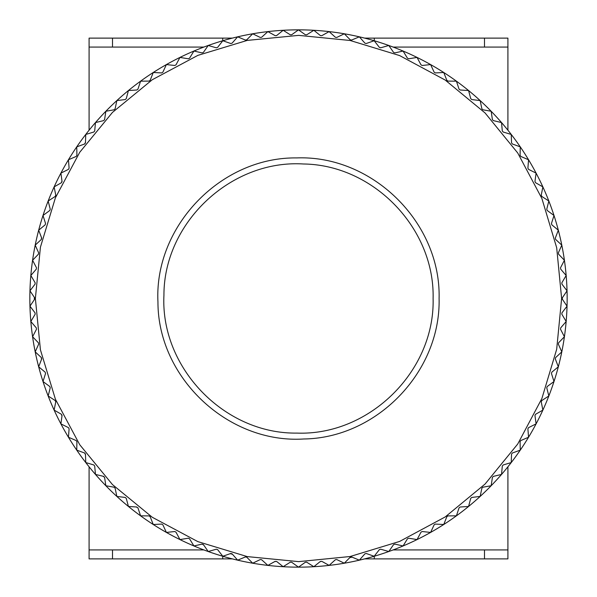 <?xml version="1.0" encoding="UTF-8"?>
<svg xmlns="http://www.w3.org/2000/svg" width="597" height="597" viewBox="0 0 597 597"><rect width="100%" height="100%" fill="white"/><g stroke="black" fill="none" stroke-linecap="round" stroke-linejoin="round"><path stroke-width="0.9" d="M567.15 298.5A268.65 268.65 0 0 0 164.175 65.842A268.65 268.65 0 0 0 164.175 531.158A268.65 268.65 0 0 0 567.15 298.5M547.218 210.487L546.755 209.189L547.218 210.487L554.001 215.48L551.449 223.509L551.837 224.83L558.322 230.203L555.314 238.076L555.628 239.412L561.799 245.151L558.344 252.829L558.583 254.188L564.411 260.27L560.531 267.74L560.687 269.113L566.165 275.508L561.859 282.754L561.934 284.127L567.038 290.829L562.329 297.813L562.329 299.187L567.038 306.171L561.934 312.873L561.859 314.246L566.165 321.492L560.687 327.887L560.531 329.26L564.411 336.73L558.583 342.812L558.344 344.171L561.799 351.849L555.628 357.588L555.314 358.924L558.322 366.797L551.837 372.17L551.449 373.491L554.001 381.52L547.218 386.513L546.755 387.811L547.218 386.513M541.785 400.565L541.248 401.833L541.785 400.565L548.844 395.968L546.755 387.811M535.561 414.288L534.957 415.527L535.561 414.288L542.867 410.102L541.248 401.833M534.957 415.527L536.099 423.87L528.569 427.631L527.89 428.833L528.554 437.228L520.815 440.556L520.077 441.713L520.263 450.138L512.345 453.019L511.539 454.13L511.226 462.556M503.174 464.973L502.301 466.041L503.174 464.973L511.241 462.548M493.338 476.384L492.406 477.399L493.338 476.384L501.532 474.428L502.301 466.041M482.869 487.219L481.876 488.182L482.869 487.219L491.159 485.734L492.406 477.399M460.712 506.972L468.555 506.472L470.749 498.338L471.794 497.435L480.152 496.42L481.876 488.182M456.406 515.838L447.981 515.898L456.406 515.838L459.063 507.846L460.153 507.002M435.892 524.099L443.743 524.502L446.847 516.674L447.981 515.898M430.609 532.412L434.153 524.785L435.332 524.076M421.012 532.158L417.034 539.584L421.012 532.158L422.228 531.517L430.601 532.427M409.281 538.293L417.034 539.584M394.863 544.098L393.58 544.598L394.863 544.098L403.079 545.957L407.475 538.77L408.721 538.203M388.781 551.524L380.685 549.203L379.371 549.628L380.685 549.203L388.781 551.524L393.58 544.598M366.237 553.486L364.901 553.837L366.237 553.486L374.185 556.262L379.371 549.628M352.088 557.15L349.82 557.613M364.901 553.837L359.349 560.165L351.566 556.934L350.215 557.21L344.297 563.21M322.253 561.576L329.126 565.396L335.365 559.74L336.73 559.546L344.312 563.21M321.761 561.299L319.955 561.777M274.747 561.576L276.612 561.419L283.165 566.71L290.276 562.202L291.657 562.24L298.5 567.15L305.343 562.24L306.724 562.202L313.835 566.71L320.388 561.419M246.785 557.21L245.434 556.934L246.785 557.21L252.688 563.21L260.27 559.546L261.635 559.74L267.874 565.396L275.239 561.299M237.666 560.158L245.434 556.934M232.472 554.262L230.233 553.673M217.629 549.628L216.315 549.203L217.629 549.628L222.815 556.262L230.763 553.486L232.099 553.837L237.651 560.165M208.234 551.524L216.315 549.203M203.741 545.068L202.137 544.098L203.42 544.598L208.219 551.524M179.981 539.584L188.279 538.203L189.525 538.77L193.921 545.957L202.137 544.098M163.085 525.293L166.399 532.427L174.772 531.517L175.988 532.158L179.966 539.584M153.257 524.502L150.153 516.674L153.257 524.502L161.668 524.076L162.847 524.785M150.153 516.674L149.019 515.898L140.594 515.838L137.937 507.846L136.288 506.972M136.847 507.002L128.437 506.457M116.848 496.42L115.124 488.182L116.848 496.42L125.206 497.435L126.251 498.338L128.445 506.472M115.124 488.182L114.131 487.219L105.841 485.734L104.594 477.399L103.109 476.257M94.699 466.041L93.826 464.973L85.759 462.548L93.826 464.973L94.699 466.041L95.468 474.428L103.662 476.384L104.594 477.399L105.841 485.734M85.483 454.698L84.655 453.019L85.461 454.13L85.759 462.548M76.923 441.713L76.185 440.556L76.923 441.713L76.737 450.138L84.655 453.019M68.454 437.235L76.185 440.556M69.11 428.833L68.431 427.631L69.11 428.833L68.446 437.228M61.969 416.087L61.439 414.288L62.043 415.527L60.901 423.87L68.431 427.631M54.133 410.102L55.752 401.833L55.215 400.565L55.752 401.833L54.133 410.102L61.439 414.288M48.17 395.975L50.245 387.811L49.782 386.513L50.245 387.811L48.156 395.968L55.215 400.565M45.551 373.491L45.163 372.17L38.678 366.797L45.163 372.17L45.551 373.491L42.999 381.52L49.782 386.513M41.484 359.454L41.372 357.588L41.686 358.924L38.678 366.797M38.656 344.171L38.417 342.812L32.589 336.73L38.417 342.812L38.656 344.171L35.201 351.849L41.372 357.588M36.469 329.26L36.313 327.887L36.469 329.26L32.589 336.73M30.85 321.499L36.313 327.887M35.141 314.246L35.066 312.873L35.141 314.246L30.835 321.492M34.357 299.657L34.357 297.343M35.141 282.754L35.066 284.127L35.141 282.754L30.85 275.501M36.469 267.74L36.313 269.113L36.469 267.74L32.589 260.27L38.417 254.188L38.656 252.829L35.201 245.151L41.372 239.412L41.484 237.546M45.551 223.509L45.163 224.83L38.678 230.203L45.163 224.83L45.551 223.509L42.999 215.48L49.782 210.487L50.245 209.189L48.156 201.032L55.215 196.435L55.752 195.167L54.133 186.898L61.439 182.712L61.969 180.913M61.439 182.712L62.043 181.473L60.901 173.13L68.431 169.369L69.11 168.167L68.446 159.772L76.185 156.444L76.923 155.287L76.737 146.862L84.655 143.981L85.483 142.302M94.699 130.959L93.826 132.027L94.699 130.959L95.468 122.572L103.662 120.616L104.594 119.601L105.841 111.266L114.131 109.781L115.124 108.818L116.848 100.58L125.206 99.565L126.251 98.662L128.437 90.543M128.445 90.528L136.847 89.998L137.937 89.154L140.594 81.162L149.019 81.102L150.153 80.326L153.257 72.498L161.668 72.924L162.847 72.215L166.399 64.573L174.772 65.483L175.988 64.842L179.966 57.416L188.279 58.797L189.525 58.23L193.921 51.044L202.137 52.902L203.42 52.402L208.219 45.476L216.315 47.797L217.629 47.372L222.815 40.738L230.763 43.514L232.099 43.163L237.651 36.835L245.434 40.066L246.785 39.79L252.688 33.79L260.27 37.454L261.635 37.26L267.874 31.604L275.239 35.701L276.612 35.581L283.165 30.29L290.276 34.798L291.657 34.76L298.5 29.85L305.343 34.76L306.724 34.798L313.835 30.29L320.388 35.581L321.761 35.701L329.126 31.604L335.365 37.26L336.73 37.454L344.312 33.79L350.215 39.79L351.566 40.066L359.349 36.835L364.901 43.163L366.237 43.514L374.185 40.738L379.371 47.372L380.685 47.797L388.781 45.476L393.58 52.402L394.863 52.902L403.079 51.044L407.475 58.23L408.721 58.797L417.034 57.416L421.012 64.842L422.228 65.483L430.601 64.573L434.153 72.215L435.332 72.924L443.743 72.498L446.847 80.326L447.981 81.102L456.406 81.162L459.063 89.154L460.153 89.998L468.555 90.528L470.749 98.662L471.794 99.565L480.152 100.58L481.876 108.818L482.869 109.781L491.159 111.266L492.406 119.601L493.338 120.616L501.532 122.572L502.301 130.959L503.174 132.027L511.241 134.452L511.539 142.87L512.345 143.981L520.263 146.862L520.077 155.287L520.815 156.444L528.554 159.772L527.89 168.167L528.569 169.369L536.099 173.13L534.957 181.473L535.561 182.712L542.867 186.898L541.248 195.167L541.785 196.435L548.844 201.032L546.755 209.189M560.687 327.887L560.531 329.26M558.583 342.812L558.344 344.171M541.785 196.435L541.248 195.167M535.561 182.712L534.957 181.473M503.174 132.027L502.301 130.959M493.338 120.616L492.406 119.601M482.869 109.781L481.876 108.818M394.863 52.902L393.58 52.402M380.685 47.797L379.371 47.372M366.237 43.514L364.901 43.163M351.566 40.066L350.215 39.79M246.785 39.79L245.434 40.066M232.099 43.163L230.763 43.514M217.629 47.372L216.315 47.797M203.42 52.402L202.137 52.902M150.153 80.326L153.257 72.498M115.124 108.818L116.848 100.58M103.662 120.616L104.594 119.601L105.841 111.266M93.826 132.027L85.759 134.452L85.461 142.87L84.655 143.981M76.923 155.287L76.185 156.444M69.11 168.167L68.431 169.369M55.215 196.435L55.752 195.167L54.133 186.898M49.782 210.487L50.245 209.189L48.156 201.032M41.372 239.412L41.686 238.076L38.678 230.203M38.656 252.829L38.417 254.188L32.589 260.27M35.066 312.873L29.962 306.171L34.671 299.187L34.671 297.813L29.962 290.829L35.066 284.127M36.313 269.113L30.835 275.508M439.086 298.5C441.079 222.763 372.535 155.033 296.821 157.921C221.032 156.832 154.108 226.241 157.951 301.94C157.817 377.737 228.061 443.787 303.709 438.989C376.946 438.064 440.877 371.722 439.086 298.5M433.101 298.5C435.004 370.983 369.431 435.817 296.97 433.094C224.412 434.176 160.294 367.759 163.936 295.284C163.765 222.711 230.987 159.436 303.41 163.988C373.558 164.839 434.81 228.367 433.101 298.5M364.633 38.118L374.274 38.118L374.274 40.76L374.274 38.118L507.913 38.118L507.913 47.073L393.139 47.073M484.488 38.118L484.488 47.073L484.488 38.118M393.139 549.927L507.913 549.927L507.913 558.882L484.488 558.882L484.488 549.927L484.488 558.882L374.274 558.882L374.274 556.24L374.274 558.882L364.633 558.882M507.913 549.927L507.913 466.787M507.913 130.213L507.913 47.073M89.087 130.213L89.087 38.118L222.726 38.118L222.726 40.76L222.726 38.118L232.367 38.118M89.087 47.073L203.861 47.073M203.861 549.927L89.087 549.927L89.087 466.787M89.087 549.927L89.087 558.882L112.512 558.882L112.512 549.927L112.512 558.882L222.726 558.882L222.726 556.24L222.726 558.882L232.367 558.882M112.512 38.118L112.512 47.073L112.512 38.118M561.628 298.5L556.68 349.297L541.904 398.46L517.741 443.996L485.085 484.033L445.19 516.95L399.609 541.434L350.133 556.516L298.687 561.628L247.27 556.598L197.853 541.621L152.332 517.301L112.445 484.57L79.714 444.69L55.402 399.199L40.424 349.835L35.372 298.5L40.424 247.165L55.402 197.801L79.714 152.31L112.445 112.43L152.332 79.7L197.853 55.379L247.27 40.402L298.687 35.372L350.133 40.484L399.609 55.566L445.19 80.05L485.085 112.967L517.741 153.004L541.904 198.54L556.68 247.703L561.628 298.5"/></g></svg>
